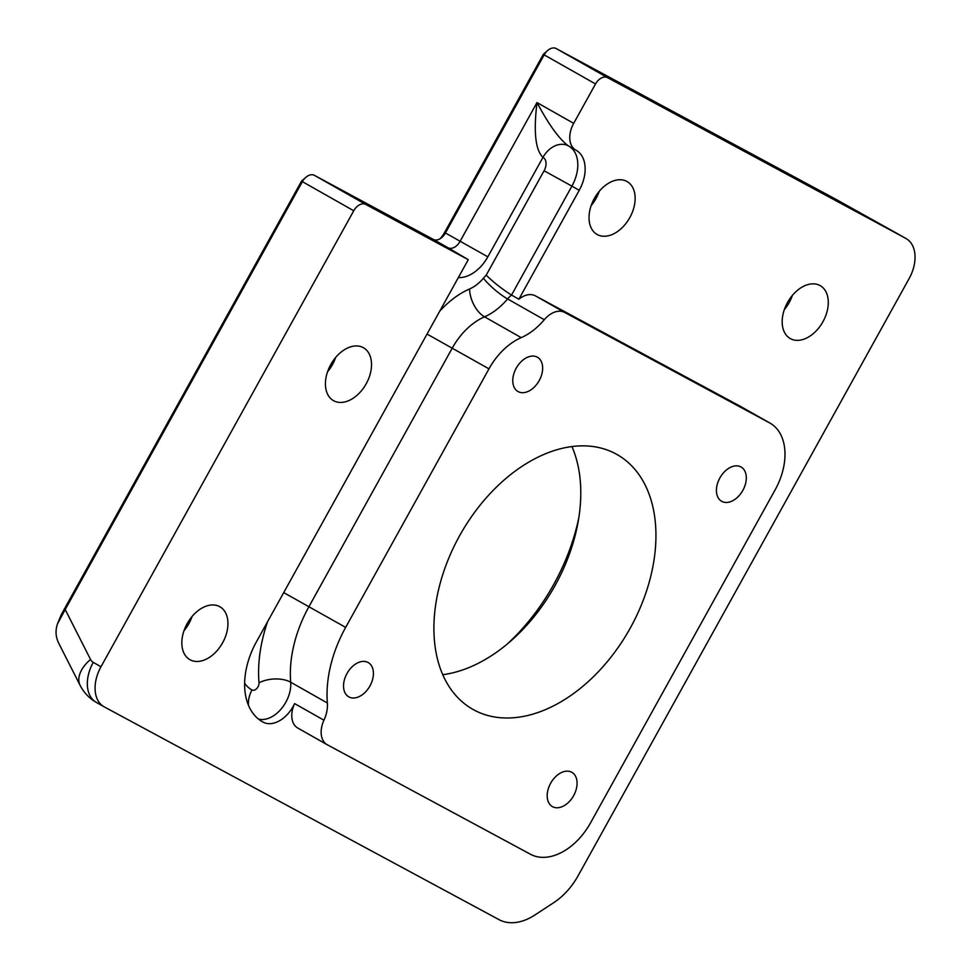<?xml version="1.0" encoding="UTF-8"?>
<svg xmlns="http://www.w3.org/2000/svg" width="971" height="971" viewBox="0 0 971 971"><rect width="100%" height="100%" fill="white"/><g stroke="black" fill="none" stroke-linecap="round" stroke-linejoin="round"><path stroke-width="1.46" d="M575.548 149.922L568.387 145.868C559.284 139.205 548.821 124.761 536.999 102.562C533.455 131.922 535.446 150.177 542.971 157.363A22.527 16.871 118.3 0 1 568.338 145.844L575.73 150.032A22.527 14.929 -60.5 0 1 573.691 123.353L595.526 83.955L544.161 54.862L445.349 233.125A11.264 7.465 -60.5 0 1 441.926 237.397A11.264 7.465 -60.5 0 1 433.321 239.424L314.41 175.338A11.264 7.465 119.5 0 0 305.792 177.365A11.264 7.465 119.5 0 0 302.382 181.65L65.203 609.533L90.534 659.455A11.264 8.436 -61.7 0 0 93.24 662.356A33.779 22.382 119.5 0 0 96.299 702.373A33.779 22.382 119.5 0 0 96.566 702.531M458.336 277.572A33.779 22.382 119.5 0 0 487.843 256.829L542.971 157.363A11.264 7.465 -60.5 0 1 544.088 170.75L486.216 275.145C493.584 282.391 502.019 289.03 511.523 295.063L518.866 299.226L579.238 190.304L571.907 186.141A33.779 22.382 119.5 0 0 569.188 146.33M446.502 247.204A22.527 16.871 -61.7 0 0 444.706 245.966L444.888 246.112M450.435 249.535A22.527 16.871 -61.7 0 0 447.995 247.739L468.265 259.682L256.441 641.807A67.569 44.775 -60.5 0 0 262.558 721.841A67.569 44.775 -60.5 0 0 263.105 722.145L262.012 721.526M579.238 190.304A33.779 22.382 -60.5 0 0 576.179 150.287A33.779 22.382 -60.5 0 0 575.912 150.129A22.527 14.929 -60.5 0 1 575.73 150.032M258.48 719.062A28.159 18.655 119.5 0 0 280.801 709.4A28.159 18.655 119.5 0 0 290.681 682.212A106.422 70.519 -60.5 0 1 308.972 606.608L452.28 348.067A56.306 37.311 -60.5 0 1 484.529 316.837A56.306 37.311 119.5 0 0 507.59 298.947L544.282 319.726A22.527 14.929 -60.5 0 1 564.673 312.444L535.324 295.815L740.242 406.254A56.306 37.311 119.5 0 1 740.691 406.509L770.052 423.138A56.306 37.311 119.5 0 0 769.59 422.883L564.673 312.444M518.866 299.226A22.527 14.929 -60.5 0 1 535.324 295.815M544.282 319.726A56.306 37.311 -60.5 0 1 521.221 337.629L484.529 316.837A22.527 12.659 66.5 0 1 469.6 288.957A78.833 52.228 119.5 0 0 439.62 311.351M427.034 334.06L488.971 368.846A56.306 37.311 -60.5 0 1 521.221 337.629M488.971 368.846L345.664 627.387A106.422 70.519 119.5 0 0 327.373 703.004A28.159 18.655 -60.5 0 1 323.95 720.215L294.589 703.587A28.159 18.655 -60.5 0 1 263.105 722.145M770.052 423.138A56.306 37.311 119.5 0 1 775.137 489.833L590.623 822.728A56.306 37.311 119.5 0 1 530.482 854.262L327.3 744.757A22.527 14.929 -60.5 0 1 327.118 744.66A22.527 14.929 -60.5 0 1 323.95 720.215M326.936 744.551L297.939 728.129A22.527 14.929 -60.5 0 1 297.757 728.032A22.527 14.929 -60.5 0 1 294.589 703.587M537.266 357.158A19.711 13.06 -60.5 0 1 537.424 357.243A19.711 13.06 -60.5 0 1 539.075 380.826A19.711 13.06 -60.5 0 1 518.004 391.531A19.711 13.06 -60.5 0 1 516.281 368.07A19.711 13.06 -60.5 0 1 537.266 357.158M740.922 466.917A19.711 13.06 -60.5 0 1 741.079 467.002A19.711 13.06 -60.5 0 1 742.73 490.586A19.711 13.06 -60.5 0 1 721.659 501.303A19.711 13.06 -60.5 0 1 719.936 477.829A19.711 13.06 -60.5 0 1 740.922 466.917M571.688 772.224A19.711 13.06 -60.5 0 1 571.846 772.309A19.711 13.06 -60.5 0 1 573.497 795.892A19.711 13.06 -60.5 0 1 552.414 806.61A19.711 13.06 -60.5 0 1 550.703 783.148A19.711 13.06 -60.5 0 1 571.688 772.224M368.033 662.465A19.711 13.06 -60.5 0 1 368.191 662.55A19.711 13.06 -60.5 0 1 369.842 686.133A19.711 13.06 -60.5 0 1 348.759 696.85A19.711 13.06 -60.5 0 1 347.048 673.389A19.711 13.06 -60.5 0 1 368.033 662.465M615.893 453.894A146.39 97.003 -60.5 0 1 617.083 454.549A146.39 97.003 -60.5 0 1 629.329 629.742A146.39 97.003 -60.5 0 1 472.768 709.303A146.39 97.003 -60.5 0 1 460.011 535.009A146.39 97.003 -60.5 0 1 615.893 453.894M314.41 175.338L365.776 204.444L468.265 259.682M365.776 204.444A11.264 7.465 119.5 0 0 353.747 210.756L302.382 181.65L301.605 181.031L305.792 177.365M93.24 662.356L100.984 666.749L353.747 210.756M100.984 666.749A33.779 22.382 119.5 0 0 104.043 706.767A33.779 22.382 119.5 0 0 104.322 706.912L499.009 919.646A56.306 37.311 119.5 0 0 534.912 914.985L553.919 902.532A56.306 37.311 119.5 0 0 578.17 875.648L909.135 278.568A33.779 22.382 119.5 0 0 906.077 238.55A33.779 22.382 119.5 0 0 905.809 238.393L894.085 231.778A33.779 8.703 -60.8 0 1 894.17 231.814A33.779 8.703 -60.8 0 1 894.255 231.863M894.085 231.778L835.691 199.189L556.189 48.55L607.555 77.644L905.809 238.393M607.555 77.644A11.264 7.465 119.5 0 0 595.526 83.955M219.64 606.62A30.404 20.148 119.5 0 0 187.257 623.467A30.404 20.148 119.5 0 0 189.903 659.673A30.404 20.148 119.5 0 0 222.42 643.142A30.404 20.148 119.5 0 0 219.883 606.754A30.404 20.148 119.5 0 0 219.64 606.62M363.215 347.594A30.404 20.148 119.5 0 0 330.844 364.441A30.404 20.148 119.5 0 0 333.49 400.647A30.404 20.148 119.5 0 0 366.006 384.115A30.404 20.148 119.5 0 0 363.457 347.739A30.404 20.148 119.5 0 0 363.215 347.594M787.493 302.539A30.404 20.148 119.5 0 0 790.248 338.551A30.404 20.148 119.5 0 0 822.765 322.032A30.404 20.148 119.5 0 0 820.216 285.644A30.404 20.148 119.5 0 0 787.493 302.539M626.829 181.407A30.404 20.148 119.5 0 0 594.458 198.254A30.404 20.148 119.5 0 0 597.104 234.46A30.404 20.148 119.5 0 0 629.621 217.929A30.404 20.148 119.5 0 0 627.072 181.553A30.404 20.148 119.5 0 0 626.829 181.407M90.534 659.455A33.779 19.869 -26.9 0 0 80.12 685.368L58.721 643.215C55.638 636.952 55.226 630.507 57.471 623.892L61.367 614.449L301.605 181.031M440.13 238.732A22.527 14.929 119.5 0 0 444.572 232.506L543.384 54.242L544.161 54.862A11.264 7.465 119.5 0 1 547.571 50.577A11.264 7.465 119.5 0 1 556.189 48.55M578.837 517.628A166.187 110.124 -60.5 0 1 507.214 644.076M57.471 623.892L65.203 609.533M183.968 630.798A30.404 20.148 119.5 0 0 188.872 623.649A30.404 20.148 119.5 0 0 192.064 616.512M327.543 371.772A30.404 20.148 119.5 0 0 332.458 364.623A30.404 20.148 119.5 0 0 335.638 357.486M591.157 205.585A30.404 20.148 119.5 0 0 596.073 198.436A30.404 20.148 119.5 0 0 599.253 191.299M784.301 309.676A30.404 20.148 119.5 0 0 789.205 302.539A30.404 20.148 119.5 0 0 792.397 295.39M571.943 446.587A146.39 97.003 -60.5 0 1 578.061 522.277A146.39 97.003 -60.5 0 1 510.795 641.018A146.39 97.003 -60.5 0 1 442.727 674.687M544.088 170.75L571.907 186.141L511.523 295.063A22.527 14.929 -60.5 0 0 507.59 298.947A22.527 4.588 40.2 0 1 483.449 278.216A33.779 22.382 -60.5 0 1 469.6 288.957M248.479 705.359A22.527 16.871 118.3 0 1 252.011 689.98A45.042 29.846 -60.5 0 1 244.619 683.183M327.373 703.004L290.681 682.212A22.527 12.089 -4.7 0 0 258.99 682.819A5.632 3.726 -60.5 0 1 256.72 688.573A5.632 3.726 -60.5 0 1 252.011 689.98M267.535 621.792A128.937 85.436 119.5 0 0 258.99 682.819M345.664 627.387L283.714 592.601M486.216 275.145A45.042 29.846 119.5 0 0 483.449 278.216M573.691 123.353L536.999 102.562L460.023 241.439A11.264 7.465 -60.5 0 1 447.995 247.739L433.321 239.424M769.59 422.883L740.242 406.254M487.843 256.829L444.572 232.506M61.367 614.449L59.704 619.134M327.118 744.66L297.757 728.032M80.12 685.368C83.846 692.639 89.235 698.307 96.299 702.373L104.043 706.767M835.922 199.322L906.077 238.55M543.384 54.242L547.571 50.577"/></g></svg>

